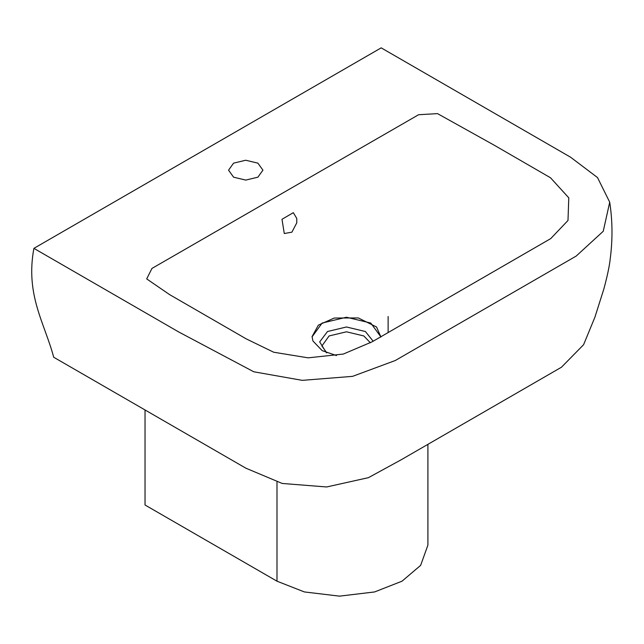 <?xml version="1.0" encoding="UTF-8"?>
<svg xmlns="http://www.w3.org/2000/svg" width="644" height="644" viewBox="0 0 644 644"><rect width="100%" height="100%" fill="white"/><g stroke="black" fill="none" stroke-linecap="round" stroke-linejoin="round"><path stroke-width="0.97" d="M312.074 336.828L322.145 323.047L346.456 317.234L370.759 323.047L380.829 336.788L376.555 326.991L358.289 317.943L334.228 318.031L318.361 325.139L312.074 336.579L312.928 340.974L322.145 350.618L336.49 355.577M326.371 352.695L319.682 341.9L327.506 331.515L346.456 326.983L365.398 331.515L373.158 341.215M326.774 352.856L321.895 345.973L329.092 335.951L346.456 331.797L363.82 335.951L370.389 342.809M609.715 202.2C612.557 220.755 612.734 239.6 610.23 258.711C609.522 265.69 607.421 275.688 603.935 288.721L594.967 317.041L583.585 344.717L561.463 367.225L401.309 459.703L368.449 477.663L326.629 486.969L282.217 483.459L245.895 468.196L53.694 357.235C44.637 322.998 25.237 295.129 33.899 248.359L381.184 47.857L570.56 157.192L597.511 177.567L609.715 202.2L603.243 231.268L576.187 256.071L395.295 360.511L352.582 376.354L302.286 380.354L253.752 371.773L178.621 331.91L33.899 248.359M296.779 222.824L291.909 232.162L284.286 233.531L281.983 219.29L293.326 212.665L296.787 218.485L296.779 222.824M257.898 163.149L262.929 170.161L257.898 177.18L245.742 180.087L233.587 177.18L228.548 170.161L233.587 163.149L245.742 160.235L257.898 163.149M151.976 268.411L418.616 114.721L437.518 113.618L494.479 145.351L550.507 177.768L568.781 197.821L567.992 220.473L550.765 238.578L372.168 341.787L343.324 354.063L308.146 357.839L273.708 352.228L246.217 338.865L169.646 294.646L146.695 278.9L151.976 268.411M145.029 409.962L145.029 505.001L276.992 581.194L304.395 591.941L339.509 596.143L374.615 591.941L402.017 581.194L420.637 565.376L427.914 545.106L427.914 444.336M388.123 332.57L388.123 316.534M276.992 581.194L276.992 482.115M312.074 337.086L312.074 336.579M380.829 337.086L380.829 336.579"/></g></svg>
